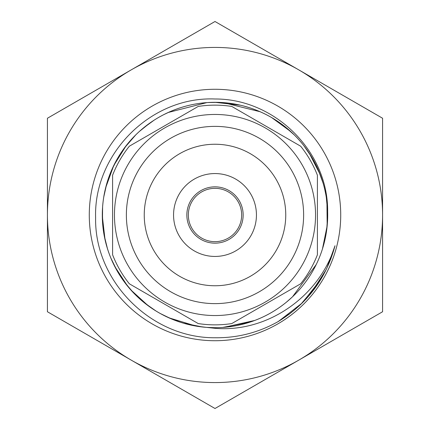 <?xml version="1.0" encoding="UTF-8"?>
<svg xmlns="http://www.w3.org/2000/svg" width="430" height="430" viewBox="0 0 430 430"><rect width="100%" height="100%" fill="white"/><g stroke="black" fill="none" stroke-linecap="round" stroke-linejoin="round"><path stroke-width="0.64" d="M215 324.854A109.854 109.854 0 0 1 198.23 323.57L129.36 283.805A109.854 109.854 0 0 1 112.59 254.759L112.59 175.241A109.854 109.854 0 0 1 129.36 146.195L198.23 106.43A109.854 109.854 0 0 1 231.77 106.43L300.64 146.195A109.854 109.854 0 0 1 317.41 175.241L317.41 254.759A109.854 109.854 0 0 1 300.64 283.805L231.77 323.57A109.854 109.854 0 0 1 215 324.854M215 114.455A100.545 100.545 0 0 0 114.455 215A100.545 100.545 0 0 0 215 315.545A100.545 100.545 0 0 0 315.545 215A100.545 100.545 0 0 0 215 114.455M215 285.756A70.756 70.756 0 0 0 285.756 215A70.756 70.756 0 0 0 215 144.244A70.756 70.756 0 0 0 144.244 215A70.756 70.756 0 0 0 215 285.756A70.756 70.756 0 0 0 285.756 215A70.756 70.756 0 0 0 215 144.244M215 256.441A41.441 41.441 0 0 0 256.441 215A41.441 41.441 0 0 0 215 173.559A41.441 41.441 0 0 0 173.559 215A41.441 41.441 0 0 0 215 256.441M215 186.846A28.154 28.154 0 0 0 186.846 215A28.154 28.154 0 0 0 215 243.154A28.154 28.154 0 0 0 243.154 215A28.154 28.154 0 0 0 215 186.846M215 188.335A26.665 26.665 0 0 0 188.335 215A26.665 26.665 0 0 0 215 241.665A26.665 26.665 0 0 0 241.665 215A26.665 26.665 0 0 0 215 188.335M215 47.424A167.576 167.576 0 0 0 131.214 360.125A167.576 167.576 0 0 0 382.576 215L382.576 118.25L298.786 69.875A167.576 167.576 0 0 0 215 47.424M215 21.5L47.424 118.25L47.424 311.75L215 408.5L382.576 311.75L382.576 215A167.576 167.576 0 0 0 298.786 69.875L215 21.5M169.006 317.877L180.433 322.258M154.445 310.041L155.208 310.519M102.63 223.53L102.679 224.17M129.183 141.959L121.491 152.102M114.788 163.448L110.392 173.091M215.183 102.313L215 102.313A112.692 112.692 0 0 0 102.388 210.652A112.692 112.692 0 0 0 206.309 327.359M207.126 327.413L214.817 327.687M144.733 303.102L156.117 311.089M166.673 316.802L173.134 319.63M175.703 320.619L177.515 321.274M112.741 262.354L119.352 274.587M132.601 291.873L135.912 295.281M102.367 211.27L102.797 225.497M106.914 246.884L108.215 251.007M150.177 122.819L139.32 131.499M124.673 147.619L123.534 149.172M123.507 149.21L121.765 151.693M190.076 105.097L188.087 105.57M170.221 111.585L163.653 114.686M164.754 315.873L175.349 320.484M124.931 282.73L133.956 293.303M150.538 307.434L154.703 310.202M104.146 235.275L107.484 248.771M115.993 268.825L118.347 272.948M106.79 183.535L103.737 197.096M102.372 218.838L102.636 223.578M141.121 300.097L152.161 308.546M171.333 318.888L173.113 319.619M173.156 319.635L176.23 320.812M110.854 258.048L116.949 270.545M129.468 288.374L132.805 292.099M102.598 206.905L102.458 220.805M105.678 242.348L107.07 247.422M118.099 157.466L111.752 169.839M104.995 190.544L104.592 192.425M104.581 192.473L104.017 195.451M154.08 120.196L142.868 128.414M127.559 143.91L126.356 145.415M135.805 134.832L124.334 148.071M169.619 111.848L168.63 112.289M160.299 313.524L171.269 318.861M121.996 278.64L130.763 289.858L148.312 305.843L150.995 307.751M146.737 304.666L148.275 305.816M114.606 163.808L113.746 165.528M126.329 145.448L113.724 165.572L112.23 168.764M148.119 124.297L146.582 125.453M173.317 110.3L171.108 111.203C154.8 118.164 140.868 128.366 129.306 141.814C117.836 155.332 109.94 170.689 105.619 187.888L113.724 165.572C121.556 149.661 132.494 136.299 146.544 125.485L143.959 127.522M217.962 102.351L207.744 102.544M183.486 323.193L202.595 327.004M167.039 316.974L168.786 317.781M106.108 185.975L105.63 187.84M206.857 102.603L168.2 112.483M114.713 266.406L127.71 286.278C138.971 299.973 152.677 310.481 168.829 317.802L196.005 326.08L206.292 327.354M143.056 301.736L144.749 303.112M102.313 216.107L105.044 239.693C108.983 256.979 116.541 272.507 127.71 286.278M111.848 260.381L112.746 262.37M240.311 105.189L215 102.313L208.985 102.469M168.829 317.802C180.761 323.134 193.221 326.316 206.201 327.343A112.692 112.692 0 0 0 215 327.692L217.623 327.66M105.619 187.888C101.405 205.11 101.217 222.38 105.044 239.693M290.884 131.688L271.744 117.637C256.398 108.758 239.875 103.727 222.186 102.539L215 102.308C199.778 102.345 185.147 105.312 171.108 111.203M311.702 157.138L303.843 145.668M288.842 129.871L287.38 128.624M287.342 128.591L284.993 126.678M260.053 111.709L223.213 102.609M323.102 183.164L318.356 170.092M307.789 151.048L304.859 146.99M224.057 327.327L252.093 321.414M327.638 211.576L326.305 197.37M320.834 176.289L320.156 174.483M322.43 249.034L327.176 225.772L326.945 202.03C324.849 184.422 318.969 168.184 309.31 153.316L320.14 174.44L318.915 171.393M310.374 154.972L309.337 153.354M327.671 212.775L326.649 199.697M222.756 327.423L249.771 322.194M251.953 108.537L249.889 107.844M322.355 180.734L321.672 178.665M309.31 153.316C299.56 138.508 287.036 126.614 271.744 117.637M320.936 253.437C326.929 236.731 328.934 219.596 326.945 202.03M206.201 327.343L215 328.305C267.895 332.885 319.587 296.087 335.018 245.745C326.107 278.511 307.219 303.752 278.35 321.479C258.58 332.627 237.468 338.05 215 337.749C151.328 338.265 94.38 281.505 95.61 217.688C93.579 153.935 150.973 96.202 215 98.997C274.646 98.62 328.364 151.414 327.638 211.608A112.692 112.692 0 0 1 215 327.692C226.142 327.681 237.048 326.064 247.712 322.839C261.913 318.496 274.775 311.637 286.299 302.269L292.507 296.808L316.206 264.563M215 89.279A125.721 125.721 0 0 0 89.279 215A125.721 125.721 0 0 0 215 340.721A125.721 125.721 0 0 0 340.721 215A125.721 125.721 0 0 0 215 89.279M249.497 107.72L243.53 105.979M294.158 134.789L283.676 125.651M265.202 114.106L263.472 113.267M263.434 113.246L261.612 112.397M326.655 230.249L327.687 216.381M325.843 194.677L324.892 190.028M224.003 327.327L254.727 320.458M327.644 211.608A112.692 112.692 0 0 0 215 102.308M335.018 245.745L326.832 268.309M320.925 279.269L302.242 302.957L278.398 321.452M325.144 271.717L309.175 295.507L325.144 271.717M289.196 314.217L277.646 321.882L289.196 314.217M334.997 245.804L330.686 259.317L334.997 245.804M318.528 283.069L300.737 304.424L318.528 283.069M326.332 269.347L310.825 293.534L326.332 269.347M291.223 312.669L277.683 321.86L291.223 312.669M215 126.372A88.628 88.628 0 0 0 126.372 215A88.628 88.628 0 0 0 215 303.628A88.628 88.628 0 0 0 303.628 215A88.628 88.628 0 0 0 215 126.372"/></g></svg>
